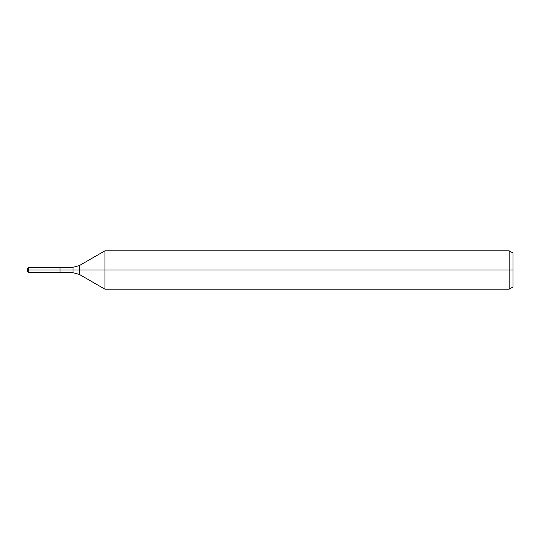 <?xml version="1.0" encoding="UTF-8"?>
<svg xmlns="http://www.w3.org/2000/svg" width="540" height="540" viewBox="0 0 540 540"><rect width="100%" height="100%" fill="white"/><g stroke="black" fill="none" stroke-linecap="round" stroke-linejoin="round"><path stroke-width="0.81" d="M509.166 289.184L509.166 250.817L513 253.031L513 286.969L509.166 289.184L104.936 289.184L104.936 250.817L79.434 265.538L79.434 274.462L73.042 272.747L59.994 272.747L59.994 267.253L28.283 267.253L28.283 270L27 270L28.283 272.747L28.283 270L59.994 270L27 270L513 270M28.283 272.747L59.994 272.747L59.994 267.253L73.042 267.253L73.042 272.747M509.166 250.817L104.936 250.817M79.434 274.462L104.936 289.184M79.434 265.538L73.042 267.253M27 270L28.283 267.253"/></g></svg>
